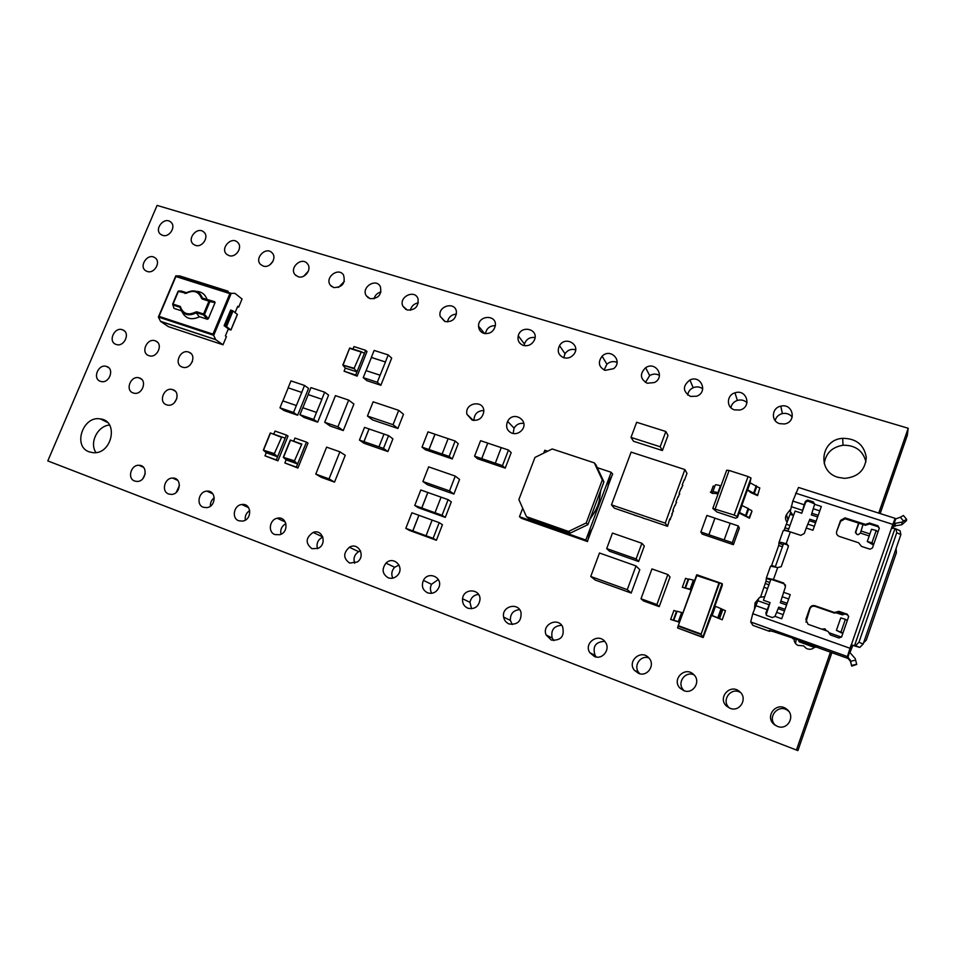 <?xml version="1.0" encoding="UTF-8"?>
<svg xmlns="http://www.w3.org/2000/svg" width="956" height="956" viewBox="0 0 956 956"><rect width="100%" height="100%" fill="white"/><g stroke="black" fill="none" stroke-linecap="round" stroke-linejoin="round"><path stroke-width="1.43" d="M878.731 513.097L908.2 428.252L157.083 205.409L47.8 460.911L797.89 750.591L831.875 652.673M880.165 513.551L907.28 435.446L908.2 428.252M360.531 550.871L358.631 551.66C354.389 554.6 353.087 558.459 354.724 563.251M179.465 485.433L176.251 492.364M214.275 497.777C211.491 499.904 210.201 502.701 210.392 506.166M438.326 579.527L431.503 584.295C429.985 587.414 430.069 590.414 431.754 593.306M285.928 523.625C281.745 526.015 280.096 529.552 280.992 534.249M399.01 565.02L394.673 567.278C391.637 570.577 391.016 574.197 392.808 578.141M747.018 402.727C744.318 400.17 741.103 399.405 737.375 400.421C733.766 401.723 731.615 404.161 730.898 407.734M249.755 510.528C246.266 512.81 244.784 516.013 245.31 520.1M702.756 388.841C699.852 386.702 696.649 386.332 693.16 387.718C689.993 389.259 688.177 391.697 687.687 395.031M418.334 302.873C414.067 303.59 411.415 306.063 410.375 310.282M380.978 291.962C377.357 292.906 375.051 295.189 374.035 298.798M344.351 281.387L338.484 287.457M308.37 271.157L303.709 276.2M109.558 425.062C97.608 425.779 89.075 443.034 95.994 452.57M865.969 461.832C862.945 450.611 855.309 445.09 843.037 445.233C831.995 447.109 825.733 453.264 824.239 463.696M478.514 594.393C473.841 594.931 470.997 597.572 469.982 602.34L471.547 608.769M561.65 625.284C553.799 625.917 550.656 630.171 552.198 638.022L553.835 640.628M322.841 537.081C317.966 539.507 316.161 543.355 317.452 548.625M519.61 609.641C513.253 610.275 510.181 613.86 510.373 620.396L512.237 624.543M145.252 473.555L142.898 478.621M456.43 314.094C451.555 314.5 448.579 317.105 447.492 321.897M192.467 361.38L189.993 365.156M648.777 657.859C640.484 654.884 633.051 665.997 638.871 672.701L639.851 673.765M694.032 674.888C685.058 670.586 676.442 683.182 683.6 690.148L684.269 690.794M176.896 398.437L174.351 402.775M483.748 410.506C477.403 410.793 474.14 414.103 473.973 420.461M523.828 423.436C519.622 422.827 516.36 424.392 514.065 428.133L513.133 433.534M604.682 641.345C595.528 641.823 592.326 646.495 595.074 655.374L596.377 657.035M272.95 261.382L269.795 264.92M495.328 325.649C489.866 325.649 486.556 328.326 485.409 333.68M535.049 337.54C529.887 336.93 526.35 339.081 524.426 344.005L524.139 345.63M792.225 417.103C789.728 414.032 786.441 412.861 782.367 413.578C778.543 414.605 776.129 416.935 775.137 420.568M659.449 375.397C656.234 373.605 652.972 373.677 649.662 375.6L645.455 382.448M617.086 362.396C613.405 360.902 610 361.511 606.893 364.212L604.132 370.02M575.62 349.776C571.27 348.653 567.733 349.968 565.02 353.72L563.717 357.747M788.927 517.375L787.111 522.155M796.276 639.098L795.512 643.448M788.772 711.324L788.162 710.822C778.71 702.971 766.353 717.37 775.579 725.473M740.589 692.574C731.125 686.444 720.74 700.473 729.297 707.846L729.571 708.097M794.113 638.429C793.886 641.44 795.105 643.747 797.782 645.36L803.53 645.838L806.278 648.419C809.553 649.901 812.421 649.423 814.87 646.973L815.779 647.308L815.91 646.16M47.8 460.911L797.89 750.591M796.551 749.731L830.441 652.159M349.657 563.096L357.305 561.973C366.088 556.165 358.273 541.729 349.382 547.25C343.096 553.07 343.18 558.352 349.657 563.096M229.034 255.622C235.953 258.156 243.135 247.054 237.626 242.346C231.304 235.797 219.725 248.727 226.823 254.404L229.034 255.622M195.49 245.381C202.421 247.927 209.531 236.526 203.807 232.057C197.366 225.927 186.36 239.072 193.518 244.354L195.49 245.381M162.604 235.343C169.511 237.889 176.561 226.261 170.694 222.019C164.181 216.235 153.653 229.512 160.823 234.447L162.604 235.343M147.224 271.456C154.466 274.193 161.456 261.562 154.86 257.69C147.774 252.527 138.262 266.628 145.957 270.883L147.224 271.456M168.65 494.001L171.483 494.419C180.983 494.192 182.13 477.522 172.654 478.084C164.528 477.761 161.038 491.551 168.65 494.001M203.353 507.254L206.675 507.636C216.343 506.859 216.582 490.105 206.95 491.145C198.836 491.241 195.789 504.816 203.353 507.254M427.655 592.863C432.793 594.202 436.569 592.338 438.983 587.247C443.034 577.221 428.037 570.684 423.424 580.4C421.214 586.016 422.624 590.175 427.655 592.863M274.958 534.583L279.797 534.715C289.584 532.169 286.979 515.666 277.252 518.248C269.473 519.538 267.668 532.229 274.958 534.583M388.232 577.818C391.888 578.978 395.091 578.033 397.827 574.998C404.89 566.944 393.382 555.46 385.997 563.108C381.552 569.155 382.292 574.054 388.232 577.818M734.59 409.885L739.836 410.016C752.217 407.375 746.827 388.614 734.961 392.832C726.464 395.115 726.154 407.722 734.59 409.885M238.785 520.781L242.752 521.092C252.539 519.55 251.559 502.832 241.82 504.517C233.802 505.127 231.304 518.367 238.785 520.781M690.435 396.417L696.53 396.238C708.432 392.378 701.107 374.525 689.921 379.986C682.441 385.961 682.62 391.434 690.435 396.417M407.232 309.995C415.083 310.33 418.68 306.613 418.047 298.846C414.904 288.855 398.258 296.993 402.906 306.231L407.232 309.995M370.127 298.666C378.48 298.714 381.898 294.699 380.369 286.633C375.959 277.527 360.675 287.589 366.363 295.834L370.127 298.666M333.764 287.577C342.463 287.35 345.702 283.143 343.503 274.969C338.257 266.664 324.168 277.969 330.513 285.378L333.764 287.577M298.153 276.714C304.94 279.188 312.254 268.995 307.438 263.76C301.666 256.136 288.581 268.23 295.308 274.946L298.153 276.714M89.243 451.865L93.198 452.69C112.067 454.59 119.082 420.676 100.308 418.907C82.945 415.478 72.465 446.44 89.243 451.865M838.053 477.331L844.59 478.37C858.13 477.068 865.359 470.041 866.279 457.303C864.045 444.743 856.182 438.422 842.666 438.326C820.583 439.473 816.651 471.607 838.053 477.331M467.95 608.243C474.821 609.546 478.848 606.594 480.02 599.388C480.426 588.502 463.564 587.928 462.549 598.743C462.202 603.248 464.007 606.427 467.95 608.243M551.313 640.066C560.969 640.795 564.733 636.349 562.606 626.706C557.623 616.584 541.455 624.806 546.187 635.035L551.313 640.066M311.907 548.684L317.942 548.421C327.49 544.478 322.662 528.596 313.138 532.42C305.609 537.798 305.203 543.211 311.907 548.684M509.166 623.981C517.59 625.021 521.546 621.185 521.02 612.449C518.283 601.742 501.35 606.319 503.621 617.098C504.29 620.408 506.13 622.703 509.166 623.981M134.653 481.023L137.102 481.442C146.411 481.633 148.288 465.106 138.967 465.285C130.888 464.664 127.052 478.574 134.653 481.023M445.138 321.563C452.236 322.196 456 318.945 456.442 311.787C455.235 300.949 437.25 306.111 440.226 316.4L445.138 321.563M182.345 367.104C190.614 370.378 197.402 355.297 189.049 352.262C180.6 348.319 173.299 364.248 182.261 367.08L182.345 367.104M133.171 392.94L133.828 393.131C142.384 395.545 147.786 379.902 139.122 377.883C130.805 375.122 124.758 390.371 133.171 392.94M116.13 344.435C124.125 347.59 130.829 332.712 122.703 329.88C114.589 326.199 107.478 341.734 116.07 344.411L116.13 344.435M638.56 673.371C647.451 677.278 655.744 664.731 648.801 657.883C641.106 648.825 626.718 661.301 634.437 670.335L638.56 673.371M683.743 690.614C693.184 694.749 701.465 681.138 693.59 674.446C685.01 665.758 671.327 679.525 680.015 688.105L683.743 690.614M100.428 381.313L101.013 381.48C109.39 383.93 114.911 368.454 106.403 366.423C98.253 363.662 92.158 378.779 100.428 381.313M166.559 404.806L167.324 405.021C176.059 407.364 181.317 391.566 172.474 389.57C164.002 386.81 158.015 402.189 166.559 404.806M148.909 355.656C157.047 358.87 163.787 343.885 155.541 340.957C147.272 337.157 140.066 352.884 148.837 355.632L148.909 355.656M472.109 420.078C478.454 421.082 482.338 418.358 483.772 411.905C484.823 399.381 464.126 402.392 466.958 414.318L472.109 420.078M512.046 433.247C515.499 434.215 518.582 433.403 521.295 430.809C530.652 421.405 513.503 409.706 507.612 421.381C505.461 426.866 506.931 430.821 512.046 433.247M594.441 656.521C602.686 660.154 610.932 648.921 605.16 641.93C598.599 632.382 583.363 643.113 589.828 652.697L594.441 656.521M263.247 266.055C270.13 268.576 277.371 257.869 272.149 252.898C266.055 245.859 253.782 258.467 260.749 264.609L263.247 266.055M483.844 333.369C489.938 334.253 493.774 331.648 495.339 325.554C496.869 314.273 478.084 315.074 478.55 326.223C478.753 329.784 480.51 332.162 483.844 333.369M523.374 345.439C528.333 346.43 532.026 344.602 534.44 339.966C539.22 329.151 520.996 324.514 518.248 335.795C517.339 340.479 519.06 343.694 523.374 345.439M779.749 423.663L784.362 423.962C797.089 422.277 793.169 402.93 780.813 406.157C771.564 407.806 770.715 421.345 779.749 423.663M647.284 383.248L654.454 382.531C665.603 377.106 655.792 360.735 645.647 367.713C639.54 373.844 640.09 379.018 647.284 383.248M605.064 370.366L613.573 368.681C623.443 361.356 610.609 347.482 602.113 356.194C597.691 362.264 598.671 366.985 605.064 370.366M563.777 357.759C567.661 358.715 570.971 357.628 573.72 354.497C581.475 345.176 565.498 335.245 559.511 345.606C556.954 351.199 558.376 355.262 563.777 357.759M759.506 597.512L755.049 602.913L754.511 608.757M755.049 602.913L756.005 604.586M790.397 509.44L786.489 514.603C784.995 517.292 785.235 519.837 787.194 522.251M786.489 514.603L787.959 520.028M777.359 726.345C787.768 730.874 795.978 715.638 786.645 709.149C776.714 700.927 764.119 716.522 774.24 724.505L777.359 726.345M729.99 708.265C739.932 712.614 748.19 698.119 739.526 691.547C730.217 683.134 717.131 697.904 726.596 706.137L729.99 708.265M793.062 638.178L773.571 631.677L769.162 630.518L769.664 631.39L770.357 630.649M851.856 644.667L847.996 657.035L847.398 656.557L851.067 645.025L855.572 645.659L858.966 642.265L863.16 644.033L859.767 647.415L855.465 645.635M805.956 622.093L809.971 608.733C810.987 606.57 812.72 605.781 815.145 606.367L834.457 613.095L838.986 611.936L847.398 614.863L848.677 616.333M829.354 633.744L829.234 633.111M836.679 531.452L840.611 521.331L845.044 518.773L865.407 525.262L869.566 523.984L877.895 526.672L879.293 528.226L877.943 525.776L869.602 523.087L865.419 524.378L844.996 517.865L840.539 520.434L836.679 531.452C836.13 533.759 836.99 535.42 839.272 536.412L858.643 542.781L861.487 546.402L870.068 549.21L872.458 547.943L879.281 528.274M896.417 529.122L900.062 530.735L900.875 534.571L896.74 532.731L895.951 528.907L891.673 527.533L895.151 518.343L895.712 518.941L894.111 523.565L893.561 523.004L891.721 527.987M769.664 631.39L752.934 625.403L750.687 621.95L752.754 613.704L758.801 598.372L759.685 597.369L764.716 596.64M817.643 516.957L811.357 514.914L814.62 504.314L813.341 501.888L807.569 500.072L805.442 501.362L804.235 504.768L792.823 501.075L790.242 511.508L793.468 515.702M792.823 501.075L798.511 487.452L895.079 518.331M892.593 528.417L893.191 526.159L901.819 524.725L906.467 520.673L906.623 519.299L903.551 521.068L900.301 517.22L895.712 518.941M849.776 652.351L852.513 645.384M847.721 658.206L850.266 660.99L851.748 666.141L850.589 661.265L855.62 660.154L855.166 658.529L849.645 652.279M852.776 645.467L850.039 652.47M893.525 526.159L892.808 528.477M775.304 566.812L783.538 543.641L787.338 544.908L787.087 544.095L788.342 546.569L781.195 566.717L777.694 567.577L773.452 579.503L766.353 578.022L766.031 581.164L760.665 596.855M786.585 604.957L780.299 602.758L785.462 586.757L783.657 583.029L773.452 579.503M766.126 614.983L770.07 602.591L765.804 613.131L766.82 615.556L772.412 617.564L774.993 616.381L781.709 618.759L790.23 594.62L783.514 592.278M779.044 542.327L783.155 530.771C783.358 530.09 785.76 530.472 790.349 531.918L800.793 535.36L804.307 533.484L806.231 528.023L812.958 530.233L821.335 506.489L814.62 504.314M787.087 544.095L786.131 543.773C781.542 542.315 779.164 541.909 778.973 542.542L778.722 545.518L771.444 565.928M839.01 637.999L841.65 636.804L848.581 616.799L847.339 614.266L838.902 611.338L834.361 612.485L814.99 605.745C812.552 605.148 810.819 605.949 809.792 608.124L805.86 619.321L808.047 624.28L828.015 631.366L830.453 634.951L839.01 637.999M822.196 629.299L824.108 629L826.307 630.554M858.894 523.183L855.489 532.958M784.016 530.425L790.612 512.703M819.495 648.24L797.89 639.648L792.584 638.608M863.005 524.509L860.424 533.09L869.219 535.957M826.319 630.757L824.944 628.809L821.706 629.132M858.608 523.087L855.536 531.906L856.815 534.32L858.082 534.715L860.424 533.09M770.07 602.591L763.426 600.26L770.895 579.228L783.824 583.686L785.557 585.168M804.235 504.768L801.749 513.229L795.105 511.066L787.959 531.189M766.413 577.842L770.572 566.167L777.694 567.577M774.993 616.381L778.758 607.132L785.031 609.331M787.338 544.908L788.449 545.828M801.749 513.229L805.621 502.306L807.748 501.028L814.715 503.896M806.231 528.023L809.84 519.216L816.113 521.271M873.485 544.98L867.271 541.526L871.944 542.769L873.748 544.227M871.944 542.769L876.198 530.484L871.537 529.277L867.271 541.526M876.198 530.484L877.99 531.978M842.798 633.481L836.416 630.363L842.965 633.027M841.041 631.82L845.379 619.333L840.742 617.911L836.416 630.363M845.379 619.333L847.279 620.575M894.111 523.565L902.213 522.048L903.551 521.068M900.301 517.22L903.432 515.571M847.996 657.035L850.589 661.265M851.748 666.141L856.719 664.444L851.7 665.555M855.62 660.154L856.719 664.444M851.892 645.169L859.659 647.391M896.74 532.731L858.966 642.265M900.875 534.571L863.16 644.033M896.107 548.397L896.37 552.723L866.279 640.138L863.555 642.886M798.881 640.006L799.168 641.787L814.416 647.451M816.149 646.256L815.779 647.308M627.267 589.661L636.015 565.928L599.484 552.998L590.748 576.48L627.267 589.661L631.199 593.043L603.75 583.136M603.738 583.124L595.253 580.053L590.748 576.48M631.199 593.043L639.791 569.704L636.015 565.928M455.152 441.015L449.141 456.406L442.138 454.004L448.137 438.649L455.152 441.015L458.223 443.656L452.272 458.952L425.324 449.726L422.026 447.133L428.025 431.861L434.956 434.203L428.957 449.511L422.026 447.133M738.331 525.967L732.32 542.661L724.182 539.913L730.205 523.243L738.331 525.967L739.335 528.13L733.372 544.693L702.182 534.093L700.879 532.002L706.89 515.451L714.933 518.14L708.91 534.727L700.879 532.002M448.137 499.653L442.066 515.272L435.004 512.739L441.075 497.156L448.137 499.653L451.292 501.876L445.281 517.387L418.142 507.648L414.761 505.473L420.819 489.986L427.81 492.46L421.739 507.983L414.761 505.473M439.21 522.645L433.116 538.336L426.053 535.742L432.148 520.088L439.21 522.645L442.437 524.701L436.402 540.271L409.276 530.341L405.81 528.333L411.905 512.775L418.883 515.296L412.789 530.891L405.81 528.333M380.118 375.218L385.471 361.989L371.346 357.413L374.143 350.434L388.22 354.927L391.697 358.13L380.87 385.268L366.889 380.679L363.232 377.644L366.04 370.629L380.118 375.218L377.297 382.257L363.232 377.644M316.508 412.43L321.921 399.25L308.131 394.565L310.951 387.61L324.682 392.211L328.589 395.127L317.679 422.158L304.044 417.461L299.957 414.713L302.789 407.734L316.508 412.43L313.676 419.445L299.957 414.713M508.473 450.037L511.173 452.654L505.222 468.141L477.534 458.737L474.582 456.179L480.581 440.704L487.715 443.082L481.764 458.641L495.304 463.242L501.255 447.623L508.473 450.037L502.462 465.644L495.256 463.194M296.372 405.535L301.773 392.438L288.138 387.801L290.959 380.894L304.534 385.447L308.573 388.387L297.663 415.251L284.183 410.602L279.977 407.83L282.809 400.887L296.372 405.535L293.54 412.502L279.977 407.83M737.124 516.491L734.16 515.069L748.058 476.542L750.998 478.012L737.124 516.491L737.518 517.363L739.096 512.99L749.456 518.212L751.954 511.245L749.169 517.531L746.11 516.132L748.357 508.616L746.003 516.001M344.064 371.179L357.126 376.162L367.008 351.533L365.634 350.314L355.716 375.003L344.064 371.179L345.307 368.096L342.81 365.061L354.15 368.263L361.392 351.748L354.15 368.263M264.967 455.821L277.957 460.828L288.007 436.055L286.418 435.064L276.332 459.908L264.967 455.821L266.234 452.714L263.306 450.133L274.36 453.622L281.733 436.988L274.36 453.622M597.249 467.663L611.171 472.276L612.688 474.2L608.721 481.86L607.849 487.142L592.397 528.489L589.936 532.11L587.51 541.562L521.534 518.343L519.49 516.706L522.717 508.245M611.47 476.96L607.861 486.628M592.123 528.728L588.478 538.479M647.2 519.371L667.551 526.302L669.714 518.929M611.458 504.852L665.233 523.135L684.89 469.563L631.115 452.116L611.458 504.852L614.373 508.186L638.62 516.455M675.139 505.605L676.298 502.438M671.769 513.838L672.235 514.519L670.025 519.55M681.401 488.528L682.56 485.385M671.996 514.173L673.167 510.982M678.27 497.06L679.429 493.905M237.375 314.584L230.97 330.011L228.173 329.223M213.69 335.425L212.973 334.146L229.882 293.611L231.244 293.313L213.69 335.425L215.709 339.667L160.644 321.443L168.459 326.677L223.023 344.781L226.405 336.632L225.401 335.915L228.329 328.876L224.134 325.673L230.647 310.031L233.025 310.963L226.524 326.594L224.134 325.673M237.53 306.733L238.689 307.103L242.047 299.001L234.985 293.384L231.244 293.313M388.566 435.613L383.499 448.388L378.958 446.822L384.025 434.06L388.566 435.613L392.904 438.876L387.885 451.555L364.045 443.285L359.456 440.083L364.523 427.392L369.004 428.921L363.937 441.624L359.456 440.083M284.864 462.979L297.937 468.022L307.999 443.094L306.458 442.114L296.36 467.114L284.864 462.979L286.131 459.848L283.299 457.303L294.472 460.828L301.833 444.086L294.472 460.828M688.643 579.36L685.572 578.344L682.333 587.271L691.224 589.84M676.968 611.517L673.908 610.454L670.646 619.44L679.489 622.237M711.18 615.294L722.222 619.787L710.834 614.887L702.815 637.186L677.553 627.937L678.079 626.132L696.589 575.058L719.51 583.088L696.828 575.596L696.816 574.759L722.079 583.614L703.174 637.544L711.503 615.413M655.015 445.102L660.19 446.763L662.4 450.539L657.274 448.89M657.286 448.902L638.596 442.903M638.584 442.891L633.517 441.254L631.008 437.406L636.66 422.277L665.842 431.503L667.993 435.446L662.4 450.539M656.903 604.527L667.85 574.544L670.025 576.982L659.21 606.63L643.484 600.93L641.01 598.767L656.903 604.527L659.21 606.63M638.632 561.519L609.522 551.254L606.702 548.577L612.473 533.066L641.882 543.283L644.32 546.043L638.632 561.519L636.122 558.925L606.702 548.577M450.539 474.463L455.271 476.1L459.561 479.434L453.885 494.061L449.2 492.412M449.212 492.436L432.148 486.437M450.551 474.451L428.647 466.875L422.911 481.525L427.523 484.788L432.1 486.389M339.894 451.818L326.605 447.145L315.767 474.104L329.055 478.884L339.894 451.818L345.247 455.295L336.44 477.379M336.428 477.367L334.54 482.111L321.359 477.355L315.767 474.104M348.665 400.086L335.437 395.641L324.705 422.265L337.934 426.818L348.665 400.086L353.899 404.065L345.176 425.874M345.152 425.862L343.276 430.547L330.167 426.029L324.705 422.265M371.944 417.557L367.451 416.039L373.127 401.807L398.712 410.351L403.492 414.283L397.875 428.479L376.975 421.417M367.451 416.039L372.529 419.887L376.927 421.381M714.741 486.496L713.224 486.007L710.929 492.316M712.829 491.754L715.231 485.146C715.219 484.501 716.952 484.716 720.442 485.779L717.92 492.722C714.431 491.647 712.698 491.42 712.722 492.053L710.368 492.137L712.375 493.404L718.231 493.475M757.558 495.626L759.805 487.954L756.758 486.532L754.26 493.475L746.983 489.544L750.807 492.591L757.558 495.626L759.805 487.954M634.533 515.057L643.089 517.973M665.233 523.135L667.551 526.302M684.89 469.563L686.97 473.351L684.532 480.008M634.461 515.224L638.465 516.395M647.045 519.323L643.03 518.14M679.13 493.236L681.186 488.169M676 501.781L678.055 496.714M672.857 510.349L674.912 505.27M679.31 493.284L679.752 494.013M676.167 501.84L676.621 502.545M673.024 510.408L673.49 511.09M669.881 518.989L670.347 519.658M682.261 484.692L684.317 479.637M682.441 484.752L682.871 485.493M594.309 462.871L552.21 448.962L534.966 457.434L518.869 499.594L526.457 516.67L568.533 531.44L586.207 522.968L602.316 479.948L594.309 462.871L595.958 464.903L603.917 481.884L602.316 479.948M586.207 522.968L587.916 524.641L570.35 533.054L568.533 531.44M587.916 524.641L603.917 481.884M526.457 516.67L528.513 518.355L570.35 533.054M600.715 490.452L598.54 506.059L589.852 519.466M562.176 530.186L552.365 528.262L543.629 523.673M611.171 472.276L585.837 540.032L519.49 516.706M543.713 453.144L544.801 450.276L547.633 451.208M585.837 540.032L587.51 541.562M201.453 298.176L202.254 299.025L202.827 298.499L201.453 298.176C198.549 291.353 193.482 289.728 186.241 293.301L178.402 291.389L173.036 304.092L180.29 306.446L179.943 307.258L173.012 305.012L172.666 304.08L173.956 308.37L172.845 304.904M196.876 311.835L203.58 314.01L203.544 314.93L196.852 312.755L196.876 311.835L195.645 312.038L199.29 316.89L196.231 312.851C188.296 316.675 182.859 314.811 179.943 307.258M180.959 291.006L178.091 291.245M207.368 319.256L203.544 314.93L204.512 314.428L208.324 318.742L207.368 319.256L199.864 316.806M215.052 302.646L209.89 301.582L204.512 314.428L203.58 314.01L208.958 301.176L214.694 301.714L215.052 302.646L208.324 318.742M181.281 291.03L186.504 292.703L186.241 293.301M178.031 291.377L172.689 304.02L178.031 291.377L178.987 290.875L185.595 292.99L185.022 293.504M181.485 310.82L173.956 308.37M199.29 316.89C191.057 320.547 185.201 318.635 181.724 311.154M186.205 292.883L186.456 292.727C194.08 289.13 199.41 290.911 202.433 298.081L214.694 301.714M207.189 299.312L202.827 298.499L209.531 300.65L208.958 301.176L202.254 299.025M196.327 291.353C201.477 291.604 204.966 294.137 206.807 298.929M229.882 293.611L175.88 276.547L175.796 275.842L231.053 293.301M213.558 335.233L158.373 317.045L159.043 316.364L212.973 334.146M179.704 275.937L186.36 278.029L179.704 275.937L175.808 275.842M158.373 317.045L160.536 321.312L215.602 339.535M238.689 307.103L237.697 306.326L235.092 312.612M237.423 314.488L233.025 310.963M230.97 330.011L226.524 326.594M215.709 339.667L223.023 344.781M384.025 434.084L369.064 428.969L363.997 441.672L378.958 446.822M383.499 448.388L387.885 451.555M263.318 450.145L274.707 454.22L277.575 456.789L285.151 438.159L270.321 432.972L285.151 438.159M281.052 437.155L270.309 432.96M266.246 452.726L277.575 456.789M273.786 434.155L275.041 431.072L286.418 435.064M277.957 460.828L276.332 459.908M301.176 444.265L290.313 440.023L301.857 444.098M283.311 457.303L294.83 461.437M286.143 459.86L297.615 463.983L305.179 445.233M294.842 461.449L297.615 463.983M293.695 441.182L294.95 438.075L306.458 442.114M297.937 468.022L296.36 467.114M342.822 365.072L354.485 368.873L356.947 371.908L364.379 353.385L361.392 351.748L349.705 347.996L343.204 364.69M345.319 368.108L356.947 371.908M352.991 349.048L353.983 346.586L365.634 350.314M357.126 376.162L355.716 375.003M696.828 575.596L678.079 626.132L700.999 634.509L718.852 583.315M719.51 583.088L700.999 634.509L719.498 583.088L722.079 583.614L722.258 585.49L714.873 606.056M700.999 634.509L703.174 637.544L677.553 627.937M714.55 605.937L722.401 584.092M717.801 617.755L721.063 608.661L714.108 605.781M717.968 617.875L721.23 608.781L725.473 610.705L722.222 619.787M673.813 620.217L677.075 611.254L681.628 612.509L678.342 621.579L670.646 619.44M681.628 612.509L682.859 612.951M678.342 621.579L679.573 622.021M685.548 587.892L688.774 579.013L693.363 580.113L690.101 589.123L682.333 587.271M693.363 580.113L694.594 580.543M690.101 589.123L691.331 589.553M660.19 446.763L665.842 431.503M655.015 445.114L631.008 437.406M667.85 574.544L651.956 568.928L642.934 593.485M642.946 593.497L641.01 598.767M636.122 558.925L641.882 543.283M422.911 481.525L427.583 483.162M455.271 476.1L449.523 490.87L453.885 494.061M427.583 483.174L449.523 490.87M329.055 478.884L334.54 482.111M337.934 426.818L343.276 430.547M398.712 410.351L393.036 424.691L397.875 428.479M371.944 417.569L393.036 424.691M734.16 515.069L712.806 508.425L726.68 470.209L729.117 470.46L715.219 508.771M748.058 476.542L729.117 470.46M737.518 517.363L735.606 518.2L716.869 511.962L712.806 508.425M750.998 478.012L750.006 482.732M741.82 505.449L747.269 490.309M747.664 489.771L750.173 482.792L756.758 486.532M750.173 482.792L749.492 482.565L746.983 489.544M757.307 494.897L754.26 493.475M745.835 515.607L739.466 512.512L741.987 505.497L748.357 508.616M739.466 512.512L738.785 512.285L741.306 505.282L741.987 505.497M739.096 512.99L738.785 512.285M748.512 509.01L751.679 510.564M749.456 518.212L749.169 517.531M301.773 392.438L288.21 387.849L282.88 400.911M304.534 385.447L301.714 392.39M293.54 412.502L297.663 415.251M501.255 447.647L487.763 443.13L481.716 458.605L474.582 456.179M502.462 465.644L505.222 468.141M321.921 399.25L308.19 394.613L302.861 407.758M324.682 392.211L321.861 399.202M313.676 419.445L317.679 422.158M385.471 361.989L371.394 357.472L366.112 370.653M388.22 354.927L385.411 361.942M377.297 382.257L380.87 385.268M432.148 520.1L418.931 515.332L412.849 530.927L426.053 535.742M433.116 538.336L436.402 540.271M441.063 497.168L427.858 492.495L421.799 508.018L435.004 512.739M442.066 515.272L445.281 517.387M730.193 523.267L714.945 518.176L708.934 534.763L724.182 539.913M732.32 542.661L733.372 544.693M448.125 438.673L435.004 434.251L429.005 449.547L442.138 454.004M449.141 456.406L452.272 458.952M849.059 652.088L847.566 658.182M892.33 526.206L893.143 526.469M893.191 526.159L895.091 518.845M851.103 645.527L891.649 527.772M767.047 609.653L755.622 605.614M752.754 613.704L849.956 648.252M795.643 493.165L892.761 524.378M790.349 531.918L786.131 543.773M819.412 648.216L847.59 658.302M750.711 621.998L847.398 656.593M891.936 527.354L892.832 527.64M861.093 531.034L869.924 533.914M829.187 632.788L841.495 637.138M769.042 604.706L757.642 600.703M770.655 579.91L766.569 578.488L770.655 579.91M783.824 583.686L783.573 583.005M769.747 582.455L766.031 581.164M768.923 584.797L765.302 583.542M767.584 588.561L764.047 587.331M792.751 515.248L790.003 514.34M802.502 510.337L791.114 506.632M788.007 531.07L784.279 529.827M788.736 529.015L785.115 527.82M789.991 525.489L786.453 524.318M775.352 566.681L771.647 565.414M782.426 546.772L778.722 545.518M783.167 544.705L779.248 543.39M855.536 531.906L855.548 532.743M805.621 502.306L805.442 501.362M808.167 501.111L807.987 500.155M813.508 502.832L813.341 501.888M867.319 524.581L867.331 523.685M869.566 523.984L869.602 523.087M877.895 526.672L877.943 525.776M840.611 521.331L840.539 520.434M845.773 518.941L845.713 518.033M865.061 525.179L865.072 524.294M809.971 608.733L809.792 608.124M815.145 606.367L814.99 605.745M834.457 613.095L834.361 612.485M836.715 612.509L836.631 611.912M838.986 611.936L838.902 611.338M847.303 614.827L847.255 614.23M780.837 601.109L787.158 603.32M782.092 596.687L788.688 598.994M807.76 524.103L814.357 526.266M809.266 520.673L815.599 522.741M811.895 513.264L818.217 515.32M813.197 508.735L819.782 510.874M776.571 612.318L783.167 614.648M778.16 608.649L784.494 610.872M901.819 524.725L902.213 522.048M850.266 660.99L850.147 659.664M894.852 528.835L854.592 645.467M798.75 641.118L815.755 647.212M836.309 612.88L842.487 614.839L836.942 612.294L842.415 614.206L844.459 613.836M842.487 614.839L844.925 614.003M842.666 613.214L842.415 614.194L844.327 613.8M558.997 529.062L552.377 527.473L546.27 524.593M599.986 492.376C600.081 501.745 596.974 510.05 590.677 517.28M180.29 306.446C182.895 313.795 188.021 315.659 195.645 312.038M228.137 291.221L186.336 278.029M175.88 276.547L159.043 316.364M225.473 326.104L231.985 310.461M237.339 314.416L230.886 329.94M270.369 433.391L263.677 449.798M263.414 449.965L270.285 433.104M290.373 440.441L283.669 456.956M290.313 440.023L301.833 444.086M283.394 457.135L290.277 440.154M360.735 351.904L349.776 348.39M342.905 364.881L349.681 348.092M678.64 625.81L700.664 633.852M715.47 606.271L712.196 615.377M718.243 618.209L721.505 609.139M719.498 618.771L722.748 609.701M676.49 611.362L673.227 620.348M688.153 579.216L684.914 588.155M716.558 493.774L716.773 493.177M756.507 485.947L753.997 492.914M754.153 493.332L756.65 486.389M349.382 547.25L358.631 551.66M172.654 478.084L177.768 480.402M206.95 491.145L212.818 493.834M423.424 580.4L431.503 584.295M277.252 518.248L285.306 522.012M385.997 563.108L394.673 567.278M734.961 392.832L737.375 400.421M241.82 504.517L248.656 507.684M689.921 379.986L693.16 387.718M402.906 306.231L405.977 309.481M366.363 295.834L368.419 297.89M330.513 285.378L331.828 286.621M295.308 274.946L296.097 275.651M100.308 418.907L107.442 422.397M842.666 438.326L843.037 445.233M462.549 598.743L469.982 602.34M546.187 635.035L552.198 638.022M313.138 532.42L322.817 536.997M503.621 617.098L510.373 620.396M138.967 465.285L143.484 467.329M440.226 316.4L444.648 321.395M189.049 352.262L190.901 353.481M139.122 377.883L141.655 379.341M122.703 329.88L124.411 330.943M634.437 670.335L638.871 672.701M680.015 688.105L683.6 690.148M106.403 366.423L108.745 367.749M172.474 389.57L175.235 391.171M155.541 340.957L157.322 342.093M466.958 414.318L473.292 420.377M507.612 421.381L514.065 428.133M589.828 652.697L595.074 655.374M478.55 326.223L484.584 333.56M518.248 335.795L524.426 344.005M780.813 406.157L782.367 413.578M645.647 367.713L649.662 375.6M602.113 356.194L606.893 364.212M559.511 345.606L565.02 353.72M786.645 709.149L788.162 710.822M774.24 724.505L775.101 725.15M726.596 706.137L729.297 707.846M750.687 621.95L847.398 656.557M783.908 583.722L783.657 583.029M807.748 501.028L807.569 500.072M869.219 523.9L869.243 523.004M845.044 518.773L844.996 517.865M865.407 525.262L865.419 524.378M847.398 614.863L847.339 614.266M894.888 526.433L895.222 523.78M848.068 658.337L847.924 656.987M893.549 523.326L895.139 518.726M847.446 656.748L849.071 652.028M855.572 645.659L859.767 647.415M851.677 665.388L856.696 664.289M906.623 519.299L903.372 515.475M798.738 641.082L815.743 647.176M186.456 278.065L191.343 279.606M223.035 289.608L228.042 291.186M191.439 279.63L222.951 289.584M175.737 275.985L173.669 280.897M173.634 280.956L160.584 311.835M160.56 311.883L158.493 316.771M270.273 433.044L263.354 450.013M290.277 440.107L283.346 457.183M349.669 348.056L342.869 364.929M718.303 618.257L721.553 609.175M756.292 485.66L753.794 492.627M745.62 515.332L748.142 508.329M746.11 516.132L748.62 509.154"/></g></svg>
